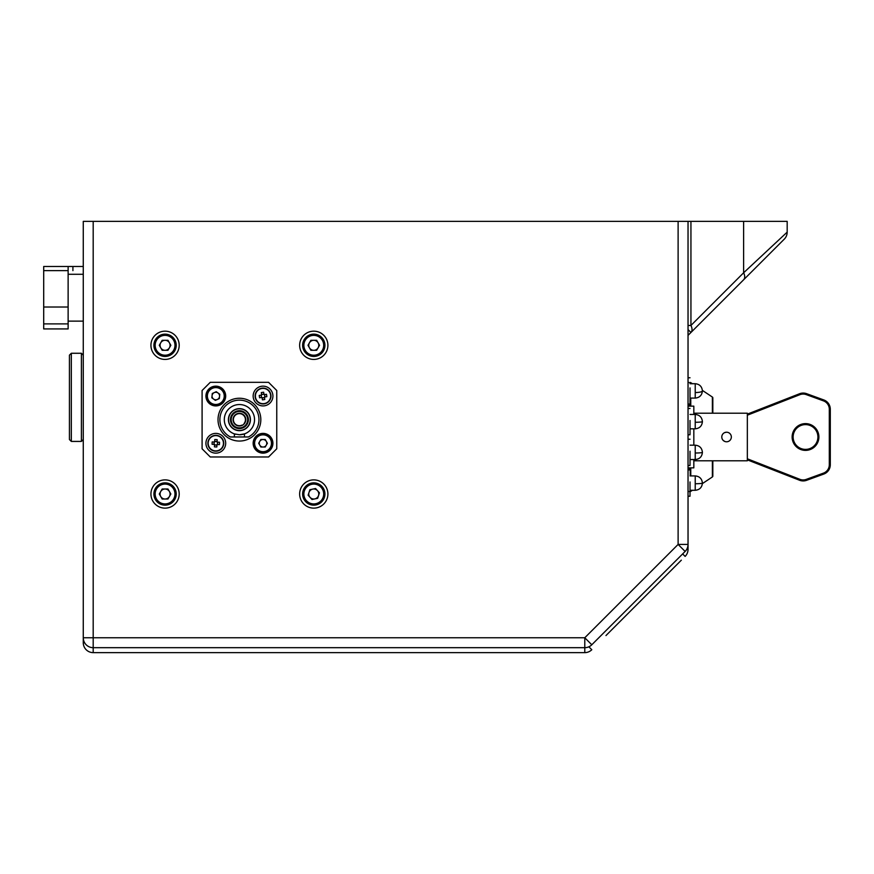 <?xml version="1.0" encoding="UTF-8"?>
<svg xmlns="http://www.w3.org/2000/svg" width="874" height="874" viewBox="0 0 874 874"><rect width="100%" height="100%" fill="white"/><g stroke="black" fill="none" stroke-linecap="round" stroke-linejoin="round"><path stroke-width="1.31" d="M554.192 652.627L584.782 652.627L584.782 637.758L591.796 644.772A9.909 9.909 0 0 1 584.782 647.678L93.19 647.678L93.19 637.758L83.27 637.758A9.909 9.909 0 0 0 93.19 647.678L93.19 652.627C88.919 652.026 88.919 652.026 93.19 652.627C88.919 652.026 88.919 652.026 93.19 652.627C88.919 652.026 88.919 652.026 93.19 652.627L93.868 652.627L93.19 652.627A9.909 9.909 0 0 1 83.27 642.718L83.27 221.373L93.19 221.373L93.19 637.758L584.782 637.758L678.115 544.426L688.035 544.426L688.035 221.373L787.179 221.373L787.179 232.134L787.179 221.373M690.941 221.373L690.941 325.467A9.909 5.725 45 0 1 690.941 332.481L743.621 279.8A9.909 5.725 -135 0 0 743.621 272.786L787.179 232.134A9.909 9.909 0 0 1 784.273 239.148L735.121 288.289M688.035 329.574L690.941 332.481L688.035 335.376M681.338 560.179L605.966 635.562M114.254 652.627L117.979 652.627M588.868 646.793L591.796 649.732A9.909 9.909 0 0 1 584.782 652.627L93.19 652.627M591.796 644.772L685.129 551.439A9.909 9.909 0 0 0 688.035 544.426L688.035 549.385A9.909 9.909 0 0 1 685.129 556.399L682.649 553.919M137.797 652.627L147.717 652.627M167.546 652.627L177.455 652.627M197.284 652.627L207.204 652.627M227.032 652.627L236.941 652.627M256.77 652.627L266.69 652.627M286.508 652.627L296.428 652.627M316.257 652.627L326.166 652.627M345.995 652.627L355.915 652.627M375.744 652.627L385.653 652.627M405.481 652.627L415.401 652.627M435.219 652.627L445.139 652.627M464.968 652.627L474.877 652.627M494.706 652.627L504.626 652.627M524.455 652.627L534.364 652.627M651.534 589.994L660.962 580.565M90.186 652.168L90.787 652.332M690.012 495.525L690.012 481.945M690.012 464.793L690.012 451.213M690.012 434.05L690.012 420.481M688.035 404.039L690.012 404.039L690.012 387.914M690.012 491.527L690.209 491.527A0.994 0.994 0 0 0 690.766 491.363L692.372 490.292M702.39 483.606L712.376 476.953L712.376 460.795M690.209 383.708L690.209 382.473A0.994 0.994 0 0 1 690.766 382.637L692.372 383.708M702.39 390.394L712.376 397.047A0.994 0.994 0 0 1 712.823 397.878L712.823 413.205M689.029 382.473A0.994 0.994 0 0 0 688.035 383.468M689.029 491.527A0.994 0.994 0 0 1 688.035 490.533M712.823 460.795L712.823 476.122A0.994 0.994 0 0 1 712.376 476.953M803.162 393.071A9.909 9.909 0 0 1 806.549 393.661A9.909 9.909 0 0 0 799.557 393.748A9.909 9.909 0 0 1 803.162 393.071M805.511 424.611A12.389 12.389 0 0 0 793.122 437A12.389 12.389 0 0 0 805.511 449.389A12.389 12.389 0 0 0 817.911 437A12.389 12.389 0 0 0 805.511 424.611M747.336 414.134L799.557 393.748L799.918 394.666L747.336 415.205L799.918 394.666A8.926 8.926 0 0 1 806.21 394.6L806.549 393.661L823.778 399.931A9.909 9.909 0 0 1 830.3 409.24L830.3 464.76A9.909 9.909 0 0 1 823.778 474.069L806.549 480.339A9.909 9.909 0 0 1 799.557 480.252L747.336 459.866M721.782 437A4.785 4.785 0 0 1 726.556 432.215A4.785 4.785 0 0 1 731.341 437A4.785 4.785 0 0 1 726.556 441.785A4.785 4.785 0 0 1 721.782 437M724.721 432.586L726.556 432.215M693.825 413.205L747.336 413.205L747.336 460.795L693.825 460.795M724.732 441.425L723.18 440.387M693.825 428.817L693.825 445.183M693.825 459.549L693.825 467.852L688.035 467.852M688.035 406.148L693.825 406.148L693.825 414.451M313.777 479.881A14.126 14.126 0 0 0 299.651 494.007A14.126 14.126 0 0 0 313.777 508.133A14.126 14.126 0 0 0 327.903 494.007A14.126 14.126 0 0 0 313.777 479.881M165.066 479.881A14.126 14.126 0 0 0 150.94 494.007A14.126 14.126 0 0 0 165.066 508.133A14.126 14.126 0 0 0 179.192 494.007A14.126 14.126 0 0 0 165.066 479.881M313.777 331.17A14.126 14.126 0 0 0 299.651 345.296A14.126 14.126 0 0 0 313.777 359.422A14.126 14.126 0 0 0 327.903 345.296A14.126 14.126 0 0 0 313.777 331.17M165.066 331.17A14.126 14.126 0 0 0 150.94 345.296A14.126 14.126 0 0 0 165.066 359.422A14.126 14.126 0 0 0 179.192 345.296A14.126 14.126 0 0 0 165.066 331.17M685.129 551.439L678.115 544.426L678.115 221.373L688.035 221.373M678.115 221.373L93.19 221.373M309.014 492.455A5.004 5.004 0 0 0 314.815 498.901A5.004 5.004 0 0 0 317.502 490.664A5.004 5.004 0 0 0 309.014 492.455M322.08 486.556A11.154 11.154 0 0 1 321.228 502.299A11.154 11.154 0 0 1 305.474 501.458A11.154 11.154 0 0 1 306.326 485.704A11.154 11.154 0 0 1 322.08 486.556A11.154 11.154 0 0 0 306.326 485.704A11.154 11.154 0 0 0 305.474 501.458M317.644 498.311L311.985 499.502L308.118 495.197L309.909 489.702L315.569 488.511L319.436 492.816L317.644 498.311M309.44 347.797A5.004 5.004 0 0 0 318.114 347.797A5.004 5.004 0 0 0 313.777 340.292A5.004 5.004 0 0 0 309.44 347.797M313.777 334.141A11.154 11.154 0 0 1 324.931 345.296A11.154 11.154 0 0 1 313.777 356.45A11.154 11.154 0 0 1 302.623 345.296A11.154 11.154 0 0 1 313.777 334.141A11.154 11.154 0 0 0 302.623 345.296A11.154 11.154 0 0 0 313.777 356.45M319.556 345.296L316.672 350.299L310.882 350.299L307.998 345.296L310.882 340.292L316.672 340.292L319.556 345.296M160.729 347.797A5.004 5.004 0 0 0 169.403 347.797A5.004 5.004 0 0 0 165.066 340.292A5.004 5.004 0 0 0 160.729 347.797M165.066 334.141A11.154 11.154 0 0 1 176.22 345.296A11.154 11.154 0 0 1 165.066 356.45A11.154 11.154 0 0 1 153.911 345.296A11.154 11.154 0 0 1 165.066 334.141A11.154 11.154 0 0 0 153.911 345.296A11.154 11.154 0 0 0 165.066 356.45M170.845 345.296L167.961 350.299L162.171 350.299L159.287 345.296L162.171 340.292L167.961 340.292L170.845 345.296M160.729 496.508A5.004 5.004 0 0 0 169.403 496.508A5.004 5.004 0 0 0 165.066 489.003A5.004 5.004 0 0 0 160.729 496.508M165.066 482.852A11.154 11.154 0 0 1 176.22 494.007A11.154 11.154 0 0 1 165.066 505.161A11.154 11.154 0 0 1 153.911 494.007A11.154 11.154 0 0 1 165.066 482.852A11.154 11.154 0 0 0 153.911 494.007A11.154 11.154 0 0 0 165.066 505.161M170.845 494.007L167.961 499.01L162.171 499.01L159.287 494.007L162.171 489.003L167.961 489.003L170.845 494.007M217.342 399.473A3.769 3.769 0 0 0 218.008 392.983A3.769 3.769 0 0 0 212.054 395.649A3.769 3.769 0 0 0 217.342 399.473M206.439 395.07A9.417 9.417 0 0 1 216.774 386.669A9.417 9.417 0 0 1 225.175 397.004A9.417 9.417 0 0 1 214.84 405.405A9.417 9.417 0 0 1 206.439 395.07A9.417 9.417 0 0 0 214.84 405.405A9.417 9.417 0 0 0 225.175 397.004M216.249 391.705L219.778 394.261L219.33 398.588L215.365 400.358L211.836 397.812L212.284 393.486L216.249 391.705M259.775 445.15A3.769 3.769 0 0 0 266.297 445.15A3.769 3.769 0 0 0 263.041 439.502A3.769 3.769 0 0 0 259.775 445.15M263.041 433.843A9.417 9.417 0 0 1 272.459 443.26A9.417 9.417 0 0 1 263.041 452.688A9.417 9.417 0 0 1 253.624 443.26A9.417 9.417 0 0 1 263.041 433.843A9.417 9.417 0 0 0 253.624 443.26A9.417 9.417 0 0 0 263.041 452.688M267.389 443.26L265.215 447.029L260.867 447.029L258.693 443.26L260.867 439.502L265.215 439.502L267.389 443.26M239.421 436.967L248.435 436.967A19.512 19.512 0 0 0 239.421 400.139A19.512 19.512 0 0 0 230.408 436.967L239.421 436.967M239.421 434.76L244.458 433.897A15.109 15.109 0 0 0 239.421 404.542A15.109 15.109 0 0 0 234.385 433.897L239.421 434.76A15.109 15.109 0 0 0 244.458 433.897L244.458 436.967M228.409 419.651A11.012 11.012 0 0 0 239.421 430.663A11.012 11.012 0 0 0 250.434 419.651A11.012 11.012 0 0 0 239.421 408.639A11.012 11.012 0 0 0 228.409 419.651M234.385 436.967L234.385 433.897A15.109 15.109 0 0 0 235.609 434.269M260.823 419.651A21.402 21.402 0 0 0 239.421 398.249A21.402 21.402 0 0 0 218.019 419.651A21.402 21.402 0 0 0 239.421 441.053A21.402 21.402 0 0 0 260.823 419.651M205.925 443.26A9.887 9.887 0 0 0 215.802 453.147A9.887 9.887 0 0 0 225.689 443.26A9.887 9.887 0 0 0 215.802 433.384A9.887 9.887 0 0 0 205.925 443.26M253.154 443.26A9.887 9.887 0 0 0 263.041 453.147A9.887 9.887 0 0 0 272.917 443.26A9.887 9.887 0 0 0 263.041 433.384A9.887 9.887 0 0 0 253.154 443.26M253.154 396.031A9.887 9.887 0 0 0 263.041 405.918A9.887 9.887 0 0 0 272.917 396.031A9.887 9.887 0 0 0 263.041 386.155A9.887 9.887 0 0 0 253.154 396.031M205.925 396.031A9.887 9.887 0 0 0 215.802 405.918A9.887 9.887 0 0 0 225.689 396.031A9.887 9.887 0 0 0 215.802 386.155A9.887 9.887 0 0 0 205.925 396.031M202.091 390.503L202.091 448.799L210.273 456.982L268.569 456.982L276.752 448.799L276.752 390.503L268.569 382.32L210.273 382.32L202.091 390.503M248.358 419.651A8.937 8.937 0 0 0 239.421 410.714A8.937 8.937 0 0 0 230.485 419.651A8.937 8.937 0 0 0 239.421 428.588A8.937 8.937 0 0 0 248.358 419.651M228.595 419.651A10.827 10.827 0 0 1 239.421 408.824A10.827 10.827 0 0 1 250.248 419.651A10.827 10.827 0 0 1 239.421 430.478A10.827 10.827 0 0 1 228.595 419.651M247.67 419.651A8.248 8.248 0 0 1 239.421 427.899A8.248 8.248 0 0 1 231.173 419.651A8.248 8.248 0 0 1 239.421 411.403A8.248 8.248 0 0 1 247.67 419.651M233.063 419.651A6.358 6.358 0 0 0 239.421 426.009A6.358 6.358 0 0 0 245.78 419.651A6.358 6.358 0 0 0 239.421 413.293A6.358 6.358 0 0 0 233.063 419.651M244.283 423.759L244.075 423.497A6.042 6.042 0 0 0 235.696 414.899A6.042 6.042 0 0 0 242.109 425.07L242.306 425.321M261.129 395.135L261.271 396.042A1.759 1.759 0 0 0 264.505 397.004A1.759 1.759 0 0 0 264.778 395.758L264.713 395.496A1.759 1.759 0 0 0 264.014 394.567L263.642 392.229A12.236 5.463 -9 0 0 262.462 392.393A12.236 5.463 -9 0 0 261.293 392.601L261.599 394.556A2.065 2.065 0 0 0 261.184 395.124L259.239 395.43A12.236 5.463 -99 0 0 259.611 397.779L261.555 397.473A2.065 2.065 0 0 0 262.124 397.889L262.429 399.833A12.236 5.463 171 0 0 263.609 399.68A12.236 5.463 171 0 0 264.789 399.462L264.472 397.517A2.065 2.065 0 0 0 264.888 396.949L266.843 396.643A12.236 5.463 81 0 0 266.472 394.294L264.516 394.6A2.065 2.065 0 0 0 263.948 394.185M264.942 396.938L264.778 395.758A1.759 1.759 0 0 0 264.713 395.496L264.571 394.589M270.874 394.797A7.932 7.932 0 0 0 261.796 388.198A7.932 7.932 0 0 0 255.208 397.277A7.932 7.932 0 0 0 264.276 403.864A7.932 7.932 0 0 0 270.874 394.797A7.932 7.932 0 0 1 264.276 403.864A7.932 7.932 0 0 1 255.208 397.277M261.839 388.482A7.647 7.647 0 0 0 255.481 397.233A7.647 7.647 0 0 0 264.232 403.591A7.647 7.647 0 0 0 270.59 394.84A7.647 7.647 0 0 0 261.839 388.482M261.599 394.556L261.665 394.939A1.759 1.759 0 0 0 261.271 396.042L261.501 397.484M263.937 394.13L261.588 394.502M262.134 397.943L264.483 397.572M264.014 394.567A1.759 1.759 0 0 0 261.665 394.939M217.069 441.578L216.151 441.534A1.759 1.759 0 0 0 214.556 444.505A1.759 1.759 0 0 0 215.725 445.03L215.998 445.019A1.759 1.759 0 0 0 217.047 444.516L219.407 444.615A12.236 5.463 92.6 0 0 219.483 443.435A12.236 5.463 92.6 0 0 219.516 442.244L217.539 442.157A2.065 2.065 0 0 0 217.069 441.632L217.156 439.666A12.236 5.463 2.6 0 0 214.786 439.556L214.687 441.534A2.065 2.065 0 0 0 214.174 442.004L212.207 441.916A12.236 5.463 -87.4 0 0 212.12 443.096A12.236 5.463 -87.4 0 0 212.098 444.287L214.064 444.374A2.065 2.065 0 0 0 214.545 444.899L214.447 446.865A12.236 5.463 -177.4 0 0 216.828 446.975L216.916 444.997A2.065 2.065 0 0 0 217.429 444.527L217.047 444.516A1.759 1.759 0 0 0 217.528 443.61L217.593 442.157M214.534 444.953L215.725 445.03A1.759 1.759 0 0 0 215.998 445.019L216.916 445.063M215.452 451.192A7.932 7.932 0 0 0 223.733 443.621A7.932 7.932 0 0 0 216.162 435.339A7.932 7.932 0 0 0 207.881 442.91A7.932 7.932 0 0 0 215.452 451.192A7.932 7.932 0 0 1 207.881 442.91A7.932 7.932 0 0 1 216.162 435.339M223.449 443.61A7.647 7.647 0 0 0 216.151 435.623A7.647 7.647 0 0 0 208.165 442.921A7.647 7.647 0 0 0 215.463 450.908A7.647 7.647 0 0 0 223.449 443.61M217.539 442.157L217.156 442.135A1.759 1.759 0 0 0 216.151 441.534L214.698 441.468M217.495 444.527L217.528 443.61A1.759 1.759 0 0 0 217.156 442.135M214.119 442.004L214.01 444.374M72.913 266.483L72.913 270.645M68.128 270.645L43.7 270.645L43.7 266.483L83.27 266.483L43.7 266.483L68.128 266.483L43.7 266.483L43.7 328.93L43.7 323.893L68.128 323.893M68.128 328.93L43.7 328.93L68.128 328.93L68.128 321.129L83.27 321.129M68.128 307.025L43.7 307.025L43.7 323.893M43.7 270.645L43.7 307.025M43.7 266.483L68.128 266.483L68.128 321.129M83.27 439.524L81.391 441.414L81.391 353.271L71.318 353.271L71.318 441.414L69.428 439.524L69.428 355.161L71.318 353.271M688.035 325.467L690.941 325.467L743.621 272.786L743.621 221.373M784.273 239.148A9.909 9.909 0 0 0 787.179 232.134M84.603 642.718L83.27 642.718M688.035 549.385L686.702 549.385M695.223 490.292L695.223 483.737A7.189 0.634 0 0 0 702.412 483.103C701.975 487.463 699.582 489.855 695.223 490.292L690.012 490.292M695.223 483.737L695.223 475.915L690.012 475.915M695.223 459.549L695.223 453.005A7.189 0.634 0 0 0 702.412 452.371C701.975 456.731 699.582 459.123 695.223 459.549L690.012 459.549M695.223 453.005L695.223 445.183L690.012 445.183M695.223 428.817L695.223 422.262A7.189 0.634 0 0 0 702.412 421.629C701.975 425.999 699.582 428.391 695.223 428.817L690.012 428.817M695.223 422.262L695.223 414.451L690.012 414.451M695.223 398.085L695.223 392.535A7.189 1.628 0 0 0 702.412 390.897C701.975 395.256 699.582 397.659 695.223 398.085L690.012 398.085M695.223 392.535L695.223 383.708L690.012 383.708M690.766 382.637L690.766 383.708M690.766 398.085L690.766 406.148M690.766 467.852L690.766 475.915M690.766 490.292L690.766 491.363M712.376 413.205L712.376 397.047M689.029 404.039L689.029 406.148M689.029 467.852L689.029 469.961M690.209 491.527L690.209 490.292M690.209 475.915L690.209 467.852M690.209 406.148L690.209 398.085M805.511 450.383A13.383 13.383 0 0 1 792.128 437A13.383 13.383 0 0 1 805.511 423.617A13.383 13.383 0 0 1 818.894 437A13.383 13.383 0 0 1 805.511 450.383M747.336 458.795L799.918 479.334A8.926 8.926 0 0 0 806.21 479.4L823.439 473.14A8.926 8.926 0 0 0 829.306 464.76L829.306 409.24A8.926 8.926 0 0 0 823.439 400.86L806.21 394.6M823.778 399.931L823.439 400.86M830.3 409.24L829.306 409.24M830.3 464.76L829.306 464.76M823.778 474.069L823.439 473.14M806.549 480.339L806.21 479.4M799.557 480.252L799.918 479.334M306.403 500.627A9.909 9.909 0 0 0 320.397 501.381A9.909 9.909 0 0 0 321.151 487.386A9.909 9.909 0 0 0 307.156 486.632A9.909 9.909 0 0 0 306.403 500.627M313.777 355.205A9.909 9.909 0 0 0 323.686 345.296A9.909 9.909 0 0 0 313.777 335.376A9.909 9.909 0 0 0 303.868 345.296A9.909 9.909 0 0 0 313.777 355.205M165.066 355.205A9.909 9.909 0 0 0 174.975 345.296A9.909 9.909 0 0 0 165.066 335.376A9.909 9.909 0 0 0 155.157 345.296A9.909 9.909 0 0 0 165.066 355.205M165.066 503.916A9.909 9.909 0 0 0 174.975 494.007A9.909 9.909 0 0 0 165.066 484.087A9.909 9.909 0 0 0 155.157 494.007A9.909 9.909 0 0 0 165.066 503.916M224.192 396.894A8.423 8.423 0 0 0 216.665 387.652A8.423 8.423 0 0 0 207.422 395.168A8.423 8.423 0 0 0 214.938 404.422A8.423 8.423 0 0 0 224.192 396.894M263.041 451.694A8.423 8.423 0 0 0 271.464 443.26A8.423 8.423 0 0 0 263.041 434.837A8.423 8.423 0 0 0 254.607 443.26A8.423 8.423 0 0 0 263.041 451.694M83.27 274.283L68.128 274.283M695.223 475.915C699.582 476.341 701.975 478.744 702.412 483.103M690.012 496.235L688.035 496.235M690.012 469.961L688.035 469.961M695.223 445.183C699.582 445.609 701.975 448.001 702.412 452.371M690.012 465.503L688.035 465.503M690.012 439.229L688.035 439.229M695.223 414.451C699.582 414.877 701.975 417.269 702.412 421.629M690.012 434.771L688.035 434.771M690.012 408.497L688.035 408.497M695.223 383.708C699.582 384.145 701.975 386.537 702.412 390.897M690.012 377.765L688.035 377.765M83.27 355.161L81.391 353.271M81.391 441.414L71.318 441.414"/></g></svg>
